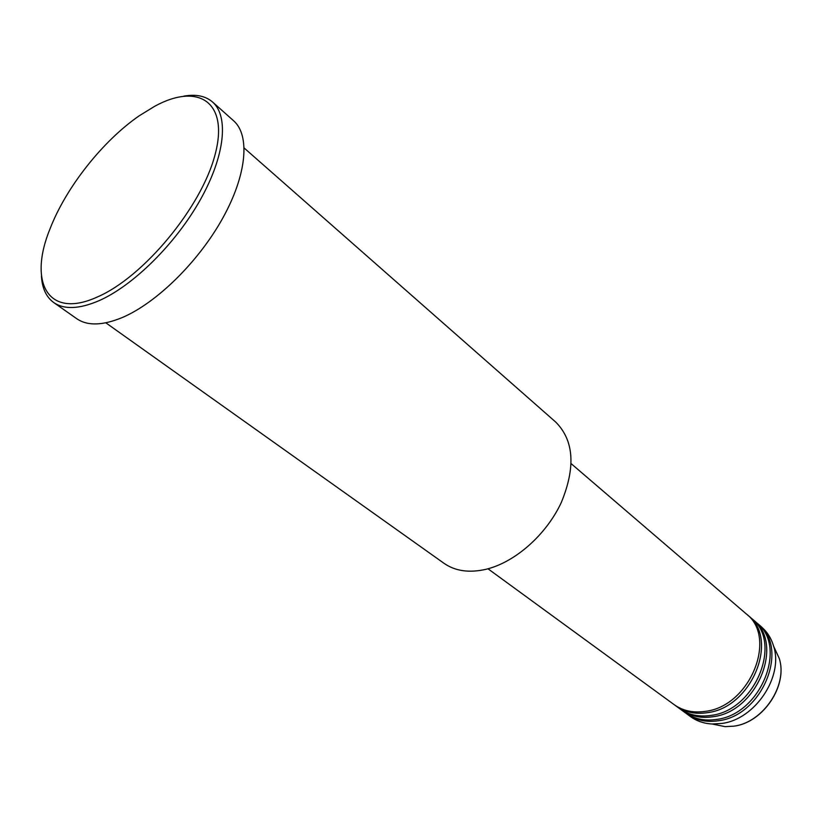 <?xml version="1.0" encoding="UTF-8"?>
<svg xmlns="http://www.w3.org/2000/svg" width="822" height="822" viewBox="0 0 822 822"><rect width="100%" height="100%" fill="white"/><g stroke="black" fill="none" stroke-linecap="round" stroke-linejoin="round"><path stroke-width="1.23" d="M488.001 568.793L674.091 704.608C682.938 710.917 693.449 713.147 705.625 711.307C750.157 706.16 777.879 637.225 746.057 613.726L571.218 463.711M675.026 705.266L675.941 705.954C684.788 712.263 695.289 714.503 707.465 712.664C751.955 707.557 779.616 638.715 747.794 615.216L746.921 614.476M675.941 705.954L679.619 708.646C688.466 714.955 698.967 717.195 711.112 715.387C755.531 710.342 783.058 641.684 751.257 618.185L747.794 615.216M680.554 709.304L681.459 709.982C690.295 716.291 700.786 718.541 712.931 716.733C757.319 711.729 784.774 643.164 752.983 619.665L752.109 618.935M681.459 709.982L685.106 712.653C693.943 718.952 704.423 721.213 716.548 719.425C760.853 714.482 788.185 646.102 756.415 622.603L752.983 619.665M686.031 713.301L686.925 713.979C695.761 720.278 706.232 722.538 718.346 720.76C762.621 715.849 789.88 647.572 758.12 624.073L757.257 623.353M105.833 322.82L444.014 563.317C455.285 571.156 469.362 573.139 486.234 569.245C515.168 562.227 546.383 534.69 561.323 502.437C575.79 467.225 573.951 440.458 555.806 422.148L244.216 148.073M97.469 296.927C143.593 277.148 201.709 206.939 215.107 154.515C229.194 101.794 198.369 82.395 154.813 106.213L139.308 115.738C102.986 140.716 66.305 187.036 50.317 228.115C27.856 282.172 47.738 319.748 97.469 296.927M183.861 96.133C195.924 93.985 205.49 95.948 212.569 102.02C228.989 116.334 225.002 155.964 200.239 199.931C175.569 243.857 133.143 285.737 98.948 300.729C79.272 309.123 64.208 309.74 53.749 302.568C46.217 297.071 42.117 288.214 41.439 275.976M53.749 302.568L76.795 318.741C87.451 326.046 102.596 325.646 122.262 317.539C156.437 303.051 198.451 261.879 222.608 218.385C246.857 174.87 250.299 135.322 233.592 120.752L212.569 102.02M686.925 713.979L690.542 716.62C696.707 721.069 703.868 723.535 712.047 723.997L721.932 723.432C755.141 719.373 783.726 676.475 773.625 646.226C771.313 638.375 767.275 631.964 761.521 626.991L758.12 624.073M713.999 724.388L725.117 726.648L733.841 726.165C763.124 722.62 788.134 685.065 779.215 658.34L774.458 648.034M773.625 646.226L779.215 658.34C788.185 685.25 763.289 722.62 733.912 726.175L725.117 726.648L712.047 723.997"/></g></svg>
